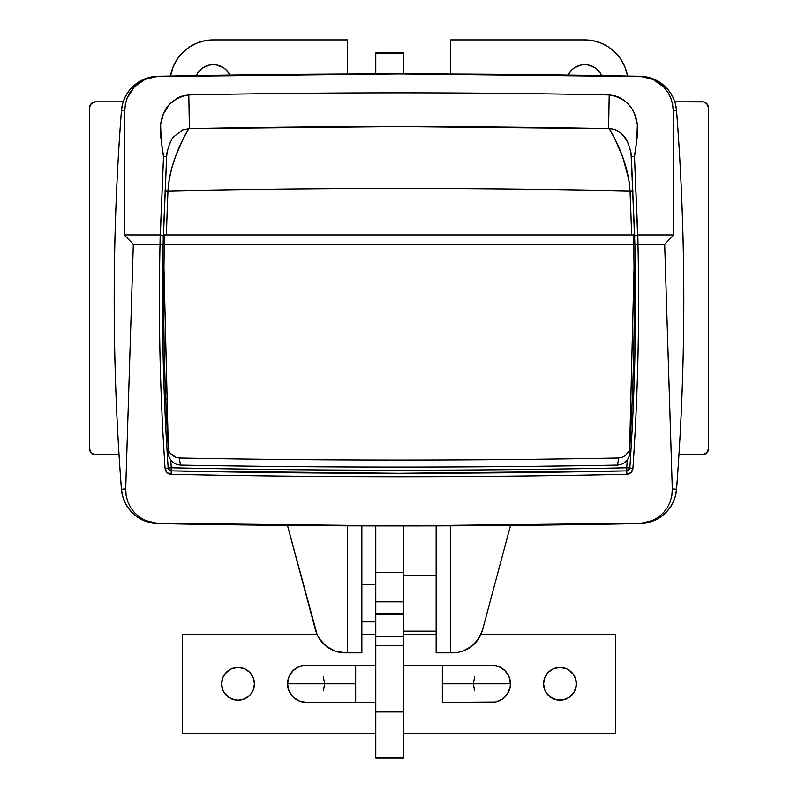 <?xml version="1.0" encoding="UTF-8"?>
<svg xmlns="http://www.w3.org/2000/svg" width="798" height="798" viewBox="0 0 798 798"><rect width="100%" height="100%" fill="white"/><g stroke="black" fill="none" stroke-linecap="round" stroke-linejoin="round"><path stroke-width="1.2" d="M607.318 128.598A10739.893 10739.893 0 0 0 399 126.583L608.605 128.628L609.203 94.932L614.679 95.68L619.876 97.615L624.575 100.588L628.654 104.438L632.016 108.987L634.59 113.994L637.363 124.568L637.532 134.672L634.48 156.478L637.762 234.931L673.821 234.931L673.233 110.862L672.624 104.289L670.809 98.004L667.806 92.139L663.756 86.982L658.769 82.673L653.043 79.431L646.799 77.366L640.235 76.558L399 73.955L157.765 76.558L151.231 77.356L144.967 79.421L139.231 82.683L134.254 86.962L130.184 92.159L127.201 97.994L125.366 104.309L124.767 110.862L124.179 234.931L160.238 234.931L163.52 156.478L160.448 134.712L160.607 124.618L163.361 114.034L169.286 104.478L178.074 97.625L183.291 95.68L188.797 94.932C328.936 92.149 469.064 92.149 609.203 94.932C469.064 92.149 328.936 92.149 188.797 94.932C172.278 97.765 162.882 107.66 160.607 124.618C161.026 138.643 162.004 149.256 163.52 156.478L159.969 244.218L133.316 244.218L125.705 488.945L126.134 495.448L127.79 501.713L130.643 507.568L134.563 512.745L139.441 517.074L145.086 520.346L151.261 522.431L157.765 523.249L399 525.922L640.235 523.249L646.709 522.441L652.904 520.356L658.559 517.074L663.417 512.765L667.367 507.568L670.21 501.723L671.866 495.438L672.295 488.945L664.684 244.218L637.981 244.218C639.657 319.24 637.961 394.003 632.914 468.506L631.019 472.566L626.869 474.291C474.96 477.513 323.04 477.513 171.131 474.291L166.982 472.566L165.086 468.506C160.039 393.793 158.343 319.03 160.019 244.218L133.316 244.218L124.179 234.931L160.189 234.931L160.019 244.218C158.343 319.03 160.039 393.793 165.086 468.506L168.179 467.997C163.161 393.973 161.465 319.828 163.081 245.565L166.612 156.827L163.52 156.478L166.612 156.827L167.061 152.967M144.428 79.062L138.363 82.224L144.428 79.062L150.962 77.067L157.765 76.299A37.147 37.147 0 0 0 121.446 110.603C116.608 173.625 114.194 236.737 114.194 299.938C114.194 363.14 116.608 426.252 121.446 489.274A2476.553 2476.553 0 0 1 121.446 110.603L124.767 110.862L125.366 104.309L127.201 97.994L134.254 86.962L144.967 79.421L157.765 76.299L399 73.955A12382.756 12382.756 0 0 0 157.765 76.299L150.962 77.067L144.428 79.062L138.363 82.224L132.977 86.433L128.458 91.57L124.957 97.446L122.593 103.86L121.446 110.603A37.147 37.147 0 0 1 157.765 76.299A12382.756 12382.756 0 0 1 399 73.955A12382.756 12382.756 0 0 1 640.235 76.299A37.147 37.147 0 0 1 676.554 110.603L675.407 103.86L673.043 97.446L669.542 91.57L665.023 86.433L659.637 82.224L653.572 79.062L647.038 77.067L640.235 76.299L653.043 79.431L663.756 86.982L667.806 92.139L670.809 98.004L672.624 104.289L673.233 110.862L676.554 110.603A2476.553 2476.553 0 0 1 676.554 489.274C681.392 426.252 683.806 363.14 683.806 299.938C683.806 236.737 681.392 173.625 676.554 110.603A37.147 37.147 0 0 0 640.235 76.299A12382.756 12382.756 0 0 0 399 73.955L640.235 76.299L647.038 77.067L653.572 79.062L659.637 82.224L653.572 79.062M631.567 234.931A2482.129 2482.129 0 0 0 630.021 190.991A10677.978 10677.978 0 0 0 167.979 190.991A2482.129 2482.129 0 0 0 166.433 234.931A2482.129 2482.129 0 0 1 167.979 190.991L169.296 179.011L171.929 167.5L175.361 156.947L182.722 139.75L188.737 128.638C189.226 127.889 169.455 159.061 167.979 190.991L164.887 190.862L167.979 190.991A10677.978 10677.978 0 0 1 630.021 190.991L633.113 190.862L630.021 190.991A2482.129 2482.129 0 0 1 631.567 234.931M163.67 337.085L162.762 337.085A2485.231 2485.231 0 0 1 163.081 245.565L162.872 245.086L163.081 245.565C161.465 319.828 163.161 393.973 168.179 467.997L169.116 470.012L171.201 470.88L171.271 467.788L171.201 470.88C323.07 474.102 474.93 474.102 626.799 470.88L399 473.294L171.201 470.88L168.179 467.997L171.271 467.788A2482.129 2482.129 0 0 1 170.752 459.997A2482.129 2482.129 0 0 0 171.271 467.788C323.09 471.01 474.91 471.01 626.729 467.788A2482.129 2482.129 0 0 0 627.248 459.997A2482.129 2482.129 0 0 1 626.729 467.788L629.822 467.997L626.729 467.788C474.91 471.01 323.09 471.01 171.271 467.788L168.179 467.997A2485.231 2485.231 0 0 1 164.468 399L166.373 399M634.919 245.644A2485.231 2485.231 0 0 1 635.388 275.17A2485.231 2485.231 0 0 0 634.919 245.565C636.535 319.968 634.839 394.112 629.822 467.997L626.799 470.88L629.542 469.094M631.058 153.665L634.699 236.318A2485.231 2485.231 0 0 0 634.5 229.086M634.939 353.085L635.018 349.464L633.772 349.464L635.018 349.464A2485.231 2485.231 0 0 0 635.388 275.17L634.151 275.17M634.759 361.055L634.859 356.985M634.29 377.963L634.41 373.813L634.29 377.963M632.624 399L633.532 399L634.161 381.893M608.914 128.638L608.605 128.628C612.734 129.136 617.024 128.378 624.485 136.917C627.178 138.832 632.056 153.954 631.388 156.817L634.48 156.478L631.388 156.827L634.919 245.565L631.138 154.233M162.762 337.085L162.922 346.172L162.762 337.085L164.009 337.085L162.762 337.085A2485.231 2485.231 0 0 1 163.071 245.984M122.593 103.86L124.957 97.446L128.458 91.57L132.977 86.433L138.363 82.224L132.977 86.433L128.458 91.57L124.957 97.446L122.593 103.86L121.446 110.603C116.608 173.625 114.194 236.737 114.194 299.938C114.194 363.14 116.608 426.252 121.446 489.274L122.593 496.017L124.957 502.431L128.458 508.306L132.977 513.433L138.363 517.653L144.428 520.815L150.962 522.81L157.765 523.578A37.147 37.147 0 0 1 121.446 489.274A37.147 37.147 0 0 0 157.765 523.578L145.086 520.346L139.441 517.074L134.563 512.745L130.643 507.568L127.79 501.713L126.134 495.448L125.705 488.945L121.446 489.274L125.705 488.945L133.316 244.218L124.179 234.931L124.767 110.862L121.446 110.603A2476.553 2476.553 0 0 0 121.446 489.274L122.593 496.017L124.957 502.431L128.458 508.306L132.977 513.433L138.363 517.653L144.428 520.815L150.962 522.81L157.765 523.578A12382.756 12382.756 0 0 0 399 525.922A12382.756 12382.756 0 0 1 157.765 523.578L399 525.922A12382.756 12382.756 0 0 0 640.235 523.578L647.038 522.81L653.572 520.815L659.637 517.653L665.023 513.433L669.542 508.306L673.043 502.431L675.407 496.017L676.554 489.274A37.147 37.147 0 0 1 640.235 523.578A12382.756 12382.756 0 0 1 399 525.922L640.235 523.578A37.147 37.147 0 0 0 676.554 489.274L672.295 488.945L671.866 495.438L670.21 501.723L667.367 507.568L663.417 512.765L658.559 517.074L652.904 520.356L640.235 523.578L647.038 522.81L653.572 520.815L659.637 517.653L665.023 513.433L669.542 508.306L673.043 502.431L675.407 496.017L676.554 489.274A2476.553 2476.553 0 0 0 676.554 110.603L673.233 110.862L673.821 234.931L664.684 244.218L672.295 488.945L676.554 489.274M673.821 234.931L664.684 244.218L638.031 244.218L637.811 234.931L673.821 234.931M166.862 154.223L166.612 156.827C165.984 151.979 172.258 136.817 173.415 137.056L182.572 129.894L189.395 128.628L188.797 94.932L189.395 128.628L399 126.583A10739.893 10739.893 0 0 0 190.163 128.608M164.438 398.401L164.468 399L165.745 399L164.468 399L164.368 396.636L164.438 398.401M164.258 393.793L164.119 389.933L164.258 393.793M163.959 385.254L163.78 379.898L163.959 385.254M163.6 374.092L163.261 362.013M163.011 350.861L163.131 356.227L163.011 350.861M163.081 245.565L163.301 236.318A2485.231 2485.231 0 0 0 163.301 236.318L162.463 235.39L160.238 234.931L162.463 235.39L163.301 236.318L166.612 156.827M609.263 128.638L615.268 139.69L622.64 156.857L628.694 178.942L630.021 190.991C628.535 158.892 608.784 127.889 609.263 128.638M627.368 141.605L623.029 135.062M621.363 133.426L620.275 132.538M620.116 132.418L619.328 131.86M617.482 130.782L615.268 129.815M613.213 129.206L610.889 128.787M168.179 467.997L165.086 468.506C165.615 471.997 167.63 473.922 171.131 474.291C323.04 477.513 474.96 477.513 626.869 474.291C630.37 473.912 632.395 471.987 632.914 468.506C637.961 394.003 639.657 319.24 637.981 244.218L634.48 156.478C635.996 149.226 636.954 138.593 637.363 124.568C635.048 107.62 625.662 97.745 609.203 94.932L608.605 128.628L399 126.583L189.206 128.628M171.879 139.271L170.044 142.882M168.627 146.603L168.218 147.899M629.732 468.556L626.799 470.88L626.729 467.788L626.799 470.88C474.93 474.102 323.07 474.102 171.201 470.88C323.07 474.102 474.93 474.102 626.799 470.88L626.869 474.291L626.799 470.88L629.822 467.997L632.914 468.506L629.822 467.997M162.872 245.086L160.019 244.218L162.872 245.086M171.131 474.291L171.201 470.88L171.131 474.291M637.981 244.218L635.128 245.086L637.981 244.218M637.762 234.931L634.909 235.819L637.762 234.931M632.255 399L633.532 399L632.255 399M634.649 365.294L635.018 349.464M180.408 465.094C326.133 467.748 471.867 467.748 617.592 465.094L621.423 464.386L624.824 462.491L627.497 459.658L629.243 456.167L629.602 450.411L629.243 456.167L627.497 459.658L624.824 462.491L621.423 464.386L617.592 465.094L618.63 458.002C472.207 460.735 325.793 460.735 179.37 458.002L180.408 465.094C326.133 467.748 471.867 467.748 617.592 465.094L618.63 458.002L622.061 457.374L625.153 455.748L629.602 450.411C633.871 381.833 635.208 313.105 633.632 244.218C635.208 313.105 633.871 381.833 629.602 450.411L625.153 455.748L622.061 457.374L618.63 458.002C472.207 460.735 325.793 460.735 179.37 458.002L175.929 457.374L179.37 458.002L180.408 465.094L176.567 464.376L180.408 465.094M173.166 462.481L176.567 464.376L173.166 462.481L170.503 459.648L173.166 462.481M633.652 245.146L633.632 244.218L164.368 244.218C162.792 313.225 164.139 381.963 168.398 450.411L168.757 456.167L170.503 459.648L168.757 456.167L168.398 450.411C164.139 381.963 162.792 313.225 164.368 244.218L164.358 244.806M168.348 449.683L163.949 267.31L168.318 449.144M629.562 451.109L634.051 267.31L629.562 451.109M164.258 249.265L164.069 258.961M164.368 244.218L164.597 234.931L633.403 234.931L633.632 244.218L164.368 244.218L164.597 234.931L164.398 243.011M164.597 234.931L633.403 234.931L633.422 235.719L633.403 235.131M633.931 258.951L633.742 249.265M172.837 455.738L175.929 457.374L170.293 453.334L172.837 455.738M168.398 450.411L170.293 453.334L168.398 450.411M633.422 235.719L633.602 243.011M633.403 234.931L633.632 244.218M676.554 110.603L675.407 103.86L673.043 97.446L669.542 91.57L665.023 86.433L659.637 82.224L665.023 86.433M124.957 502.431L128.458 508.306M132.977 513.433L138.363 517.653L144.428 520.815M653.572 520.815L659.637 517.653L665.023 513.433L669.542 508.306L673.043 502.431L675.407 496.017M673.043 97.446L669.542 91.57M601.901 76.129L600.186 72.917L595.059 67.79L588.365 65.017L584.744 64.658L581.114 65.017L574.42 67.79L571.607 70.104L568.036 75.102A18.573 18.573 0 0 1 601.682 75.611M452.636 652.844L457.683 652.435L450.391 652.844L450.391 525.812L450.391 652.844L452.636 652.844A30.952 30.952 0 0 0 482.541 629.901L478.381 639.088L471.488 646.45L475.229 643.048M627.248 74.783L624.784 66.653L627.248 74.812M620.774 59.162L615.388 52.598L608.824 47.202L615.388 52.598L620.774 59.162L624.784 66.653M627.477 76.059A43.341 43.341 0 0 0 584.744 39.9L450.391 39.9L450.391 74.054L450.391 39.9L584.744 39.9L593.193 40.728L601.323 43.202L608.824 47.202M510.54 525.423L482.541 629.901L510.54 525.423M471.488 646.45L462.591 651.208L457.683 652.435M345.364 652.844L361.853 652.844L361.853 525.872L361.853 652.844L345.364 652.844L335.409 651.208L326.512 646.45L319.619 639.088L317.165 634.669L287.46 525.423L315.459 629.901A30.952 30.952 0 0 0 345.364 652.844M213.256 39.9A43.341 43.341 0 0 0 170.523 76.059L173.216 66.653L177.226 59.162L182.612 52.598L189.176 47.202L196.677 43.202L204.807 40.728L213.256 39.9L347.609 39.9L347.609 74.054L347.609 39.9L213.256 39.9L204.807 40.728M347.609 525.812L347.609 652.844L347.609 525.812M196.318 75.611A18.573 18.573 0 0 1 229.964 75.102L226.393 70.104L223.58 67.79L216.886 65.017L213.256 64.658L209.635 65.017L202.941 67.79L197.814 72.917L196.099 76.129M436.147 652.844L450.391 652.844L436.147 652.844L436.147 525.872L436.147 652.844M189.176 47.202L182.612 52.598L177.226 59.162L173.216 66.653L170.752 74.783M375.778 584.744L361.853 584.744L375.778 584.744M361.853 621.891L375.778 621.891L361.853 621.891M436.147 575.458L403.648 575.458L436.147 575.458M403.648 631.178L436.147 631.178L403.648 631.178M403.648 758.1L375.778 758.1L403.648 758.1M403.648 614.171L403.648 757.98L403.648 711.986L375.778 711.986L375.778 758.1L403.648 757.98L375.778 757.98L375.778 645.592L375.778 711.986L403.648 711.986L403.648 636.834L375.778 636.834L375.778 645.592L403.648 645.592L375.778 645.592L375.778 614.171L375.778 636.834L403.648 636.834L403.648 614.171L375.778 614.171L375.778 525.902L375.778 601.832L403.648 601.832L403.648 525.922L403.648 572.585L375.778 572.585L403.648 572.585L403.648 613.512L403.648 601.832L375.778 601.832L375.778 614.171L403.648 614.171L403.648 613.512L375.778 613.512L403.648 613.512L403.648 614.171L375.778 614.171M403.648 73.955L403.648 52.937L375.778 52.937L375.778 73.975L375.778 53.416L403.648 53.416L403.648 73.955M678.958 454.72L702.38 454.72L678.958 454.72M702.38 101.815A6.194 6.194 0 0 1 708.564 108.009A6.194 6.194 0 0 0 702.38 101.815L674.799 101.815L703.587 101.935L706.759 103.63L708.564 108.009L708.564 448.536L708.564 108.009L708.564 448.536L706.759 452.905L702.38 454.72A6.194 6.194 0 0 0 708.564 448.536A6.194 6.194 0 0 1 702.38 454.72M703.587 101.935L704.744 102.284M123.201 101.815L95.62 101.815L123.201 101.815M95.62 454.72A6.194 6.194 0 0 1 89.436 448.536A6.194 6.194 0 0 0 95.62 454.72L119.042 454.72L94.413 454.601L91.241 452.905L89.436 448.536L89.436 108.009L89.436 448.536L89.436 108.009L91.241 103.63L95.62 101.815A6.194 6.194 0 0 0 89.436 108.009A6.194 6.194 0 0 1 95.62 101.815M94.413 454.601L93.256 454.252M355.659 702.38L355.659 683.806L287.559 683.806A18.573 18.573 0 0 0 306.133 702.38L299.021 700.963L292.996 696.933L288.966 690.908L287.559 683.806L288.966 676.694L292.996 670.669L299.021 666.639L306.133 665.233A18.573 18.573 0 0 0 287.559 683.806L355.659 683.806L355.659 702.38L375.778 702.38L306.133 702.38M491.867 702.38A18.573 18.573 0 0 0 510.441 683.806L442.341 683.806L442.341 702.38L442.341 665.233L403.648 665.233L442.341 665.233L442.341 683.806L510.441 683.806L510.092 687.427L507.319 694.12L502.191 699.248L495.498 702.021L442.341 702.38M355.659 665.233L355.659 683.806L355.659 665.233L375.778 665.233L306.133 665.233M575.139 677.522L576.385 683.806A16.409 16.409 0 0 1 559.977 700.215A16.409 16.409 0 0 1 543.568 683.806L544.815 677.522L548.376 672.205L553.692 668.644L559.977 667.397L566.251 668.644L569.094 670.16L573.622 674.689L576.066 680.604L576.066 687.008L573.622 692.923L569.094 697.442L563.179 699.896L556.775 699.896L550.859 697.442L546.331 692.923L544.815 690.08L543.568 683.806L544.815 677.522M253.185 677.522L254.432 683.806A16.409 16.409 0 0 1 238.023 700.215A16.409 16.409 0 0 1 221.615 683.806L222.861 677.522L224.378 674.689L228.906 670.16L231.749 668.644L238.023 667.397L244.308 668.644L249.624 672.205L253.185 677.522L254.432 683.806L253.185 690.08L251.669 692.923L249.624 695.407L244.308 698.958L238.023 700.215L234.821 699.896L228.906 697.442L224.378 692.923L222.861 690.08L221.615 683.806L222.861 677.522L226.423 672.205L231.749 668.644M615.697 634.27L481.014 634.27L615.697 634.27L615.697 733.332L615.697 634.27M436.147 634.27L403.648 634.27L436.147 634.27M375.778 634.27L361.853 634.27L375.778 634.27M316.986 634.27L182.303 634.27L182.303 733.332L375.778 733.332L182.303 733.332L182.303 634.27L316.986 634.27M403.648 733.332L615.697 733.332L403.648 733.332M474.71 690.908L473.294 683.806L474.71 676.694M491.867 665.233L498.979 666.639L505.004 670.669L509.034 676.694L510.441 683.806A18.573 18.573 0 0 0 491.867 665.233L442.341 665.233M323.29 676.694L324.706 683.806L323.29 690.908M234.821 667.717L238.023 667.397L244.308 668.644L249.624 672.205M222.861 690.08L221.615 683.806A16.409 16.409 0 0 1 238.023 667.397A16.409 16.409 0 0 1 254.432 683.806L253.185 690.08M249.624 695.407L244.308 698.958M241.225 699.896L238.023 700.215L231.749 698.958L228.906 697.442L224.378 692.923M548.376 672.205L553.692 668.644M556.775 667.717L559.977 667.397L566.251 668.644L569.094 670.16L573.622 674.689M544.815 690.08L543.568 683.806A16.409 16.409 0 0 1 559.977 667.397A16.409 16.409 0 0 1 576.385 683.806L575.139 690.08L573.622 692.923L569.094 697.442L566.251 698.958M563.179 699.896L556.775 699.896L553.692 698.958L548.376 695.407M375.778 52.937L403.648 52.937"/></g></svg>
